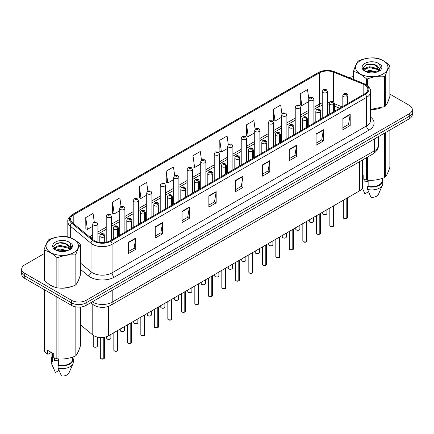 <?xml version="1.0" encoding="UTF-8"?>
<svg xmlns="http://www.w3.org/2000/svg" width="434" height="434" viewBox="0 0 434 434"><rect width="100%" height="100%" fill="white"/><g stroke="black" fill="none" stroke-linecap="round" stroke-linejoin="round"><path stroke-width="0.65" d="M339.643 108.261L334.484 106.173M362.585 159.924L362.585 186.636A10.34 5.967 180 0 1 359.553 190.857L108.56 335.77A10.34 5.967 180 0 1 92.784 334.972L80.382 324.746M48.103 283.592A16.541 9.548 0 0 0 50.561 285.404A16.541 9.548 0 0 0 54.972 287.221A16.541 9.548 0 0 1 50.561 285.404A16.541 9.548 0 0 1 48.103 283.592M364.625 84.831A11.029 6.369 180 0 1 367.858 89.328A11.029 6.369 180 0 1 364.625 93.831L110.117 240.772A11.029 6.369 180 0 1 93.283 239.921L72.57 222.843A11.029 6.369 180 0 1 70.579 219.192A11.029 6.369 180 0 1 73.807 214.689L319.446 72.869A11.029 6.369 180 0 1 333.572 72.158L363.155 84.115A11.029 6.369 180 0 1 364.625 84.831M365.385 84.391A12.098 6.982 0 0 0 363.768 83.61L334.185 71.648A12.098 6.982 0 0 0 318.692 72.435L73.053 214.255A12.098 6.982 0 0 0 71.697 223.195L92.409 240.279A12.098 6.982 0 0 0 110.876 241.212L365.385 94.27A12.098 6.982 0 0 0 365.385 84.391M44.132 253.657L24.727 264.859A10.34 5.967 0 0 0 21.7 269.08L21.7 274.147A10.34 5.967 0 0 0 24.727 278.368L71.518 305.379L71.518 302.845A10.34 5.967 0 0 0 86.138 302.845L409.273 116.29A10.34 5.967 0 0 0 412.3 112.07A10.34 5.967 0 0 1 409.273 116.29L86.138 302.845A10.34 5.967 0 0 1 71.518 302.845L24.727 275.834L71.518 302.845L71.518 300.317A10.34 5.967 0 0 0 86.138 300.317L409.273 113.757A10.34 5.967 0 0 0 412.3 109.536A10.34 5.967 0 0 0 409.273 105.316L389.868 94.113M21.7 271.613A10.34 5.967 0 0 0 24.727 275.834A10.34 5.967 0 0 1 21.7 271.613M128.442 242.264L128.442 253.521L135.755 249.3L135.755 238.044L128.442 242.264M128.442 251.525L134.073 248.275L135.723 238.418A2.756 1.59 -120 0 0 135.755 238.044M134.025 248.302L135.755 249.3M155.247 226.787L155.247 238.044L162.56 233.823L162.56 222.566L155.247 226.787M155.247 236.047L160.878 232.798L162.528 222.94A2.756 1.59 -120 0 0 162.56 222.566M160.83 232.825L162.56 233.823M182.052 211.315L182.052 222.566L189.365 218.345L189.365 207.094L182.052 211.315M182.052 220.57L187.683 217.32L189.338 207.463A2.756 1.59 -120 0 0 189.365 207.094M187.634 217.347L189.365 218.345M208.862 195.837L208.862 207.094L216.17 202.873L216.17 191.616L208.862 195.837M208.862 205.092L214.494 201.843L216.143 191.991A2.756 1.59 -120 0 0 216.17 191.616M214.439 201.875L216.17 202.873M342.893 118.455L342.893 129.712L350.2 125.491L350.2 114.234L342.893 118.455M342.893 127.715L348.524 124.46L350.173 114.609A2.756 1.59 -120 0 0 350.2 114.234M348.469 124.493L350.2 125.491M316.082 133.932L316.082 145.189L323.395 140.963L323.395 129.712L316.082 133.932M316.082 143.187L321.713 139.938L323.368 130.086A2.756 1.59 -120 0 0 323.395 129.712M321.665 139.965L323.395 140.963M289.277 149.41L289.277 160.661L296.59 156.441L296.59 145.184L289.277 149.41M289.277 158.665L294.908 155.415L296.558 145.558A2.756 1.59 -120 0 0 296.59 145.184M294.86 155.443L296.59 156.441M262.472 164.882L262.472 176.139L269.785 171.918L269.785 160.661L262.472 164.882M262.472 174.142L268.103 170.893L269.753 161.036A2.756 1.59 -120 0 0 269.785 160.661M268.055 170.92L269.785 171.918M235.667 180.36L235.667 191.616L242.975 187.396L242.975 176.139L235.667 180.36M235.667 189.62L241.299 186.365L242.948 176.513A2.756 1.59 -120 0 0 242.975 176.139M241.25 186.398L242.975 187.396M370.614 109.498A16.541 9.548 0 0 0 381.171 107.816A16.541 9.548 0 0 1 370.614 109.498M386.759 103.976A16.541 9.548 0 0 0 388.197 100.943A16.541 9.548 0 0 1 386.759 103.976M59.431 288.057A16.541 9.548 0 0 0 71.686 286.494A16.541 9.548 0 0 1 59.431 288.057M77.268 282.659A16.541 9.548 0 0 0 78.711 279.626A16.541 9.548 0 0 1 77.268 282.659M353.618 76.623A10.34 5.967 0 0 0 349.186 77.653M62.946 242.796L62.664 242.959M53.843 248.053L55.302 247.212M21.7 269.08A10.34 5.967 0 0 0 24.727 273.301L71.518 300.317M147.864 190.938L146.67 182.443L139.363 186.663L139.477 197.85M121.059 206.427L119.865 197.92L112.552 202.141L112.672 213.327M94.259 221.931L93.06 213.392L85.748 217.613L85.867 228.805M228.295 144.609L227.09 136.016L219.778 140.236L219.897 151.423M255.116 129.24L253.895 120.538L246.583 124.759L246.702 135.945M281.943 113.93L280.7 105.061L273.387 109.281L273.507 120.468M308.791 98.746L307.505 89.583L300.198 93.804L300.312 104.995M174.669 175.466L173.475 166.965L166.168 171.186L166.282 182.372M201.479 160.021L200.28 151.488L192.973 155.708L193.092 166.9M192.973 155.708L194.622 167.47L200.72 163.949M194.622 167.47L192.973 166.851M219.778 140.236L221.427 151.992L227.72 148.363M221.427 151.992L219.778 151.379M246.583 124.759L248.232 136.52L254.72 132.771M248.232 136.52L246.583 135.902M273.387 109.281L275.042 121.043L281.72 117.185M275.042 121.043L273.387 120.424M300.198 93.804L301.847 105.565L308.726 101.594M301.847 105.565L300.198 104.947M166.168 171.186L167.817 182.947L173.719 179.54M167.817 182.947L166.168 182.329M139.363 186.663L141.012 198.425L146.719 195.126M141.012 198.425L139.363 197.806M112.552 202.141L114.207 213.897L119.719 210.718M114.207 213.897L112.552 213.284M85.748 217.613L87.397 229.374L92.719 226.304M87.397 229.374L85.748 228.761M71.518 305.379A10.34 5.967 0 0 0 86.138 305.379L409.273 118.818A10.34 5.967 0 0 0 412.3 114.598L412.3 109.536M346.782 218.541L343.95 218.508L343.332 217.629A2.067 1.194 0 0 0 343.94 218.476A2.067 1.194 0 0 0 346.799 218.514L346.75 218.541A1.996 1.156 180 0 1 343.988 218.503M346.799 218.427L346.923 198.148M347.309 103.835L347.309 96.57A1.725 1.036 -122.2 0 0 346.034 94.493A0.863 0.499 0 0 0 346.012 93.804A0.863 0.499 0 0 0 344.791 93.804A0.863 0.499 0 0 0 344.791 94.509A0.863 0.499 0 0 0 345.985 94.525L345.057 94.156L345.643 94.015L346.034 94.493M345.985 94.525A1.725 0.949 62.1 0 1 347.146 96.663A2.582 1.492 180 0 1 343.571 96.619A2.582 1.492 180 0 1 342.817 95.561C343.478 93.44 344.829 92.827 346.869 93.717L347.987 95.561A2.582 1.492 180 0 1 347.309 96.57M347.146 103.927L347.146 96.663M346.799 218.514L346.799 198.224M327.393 115.33L327.393 91.471A2.582 1.492 180 0 1 325.798 92.849A2.582 1.492 180 0 1 322.983 92.523A2.582 1.492 180 0 1 322.223 91.471L323.254 89.675A1.725 1.036 57.8 0 1 324.171 89.724A0.863 0.499 0 0 0 324.198 90.413A0.863 0.499 0 0 0 325.419 90.413A0.863 0.499 0 0 0 325.419 89.713A0.863 0.499 0 0 0 324.225 89.697L325.153 90.06L324.567 90.201L324.171 89.724M324.578 90.207L324.578 89.914M324.225 89.697A1.725 0.949 -117.9 0 0 323.422 89.578A1.725 0.949 -117.9 0 0 323.346 89.626M333.285 226.336L330.453 226.298L329.835 225.425A2.067 1.194 0 0 0 330.437 226.271A2.067 1.194 0 0 0 333.296 226.304L333.252 226.331A1.996 1.156 180 0 1 330.486 226.298M333.296 226.222L333.426 205.944M333.806 111.63L333.806 104.366A1.725 1.036 -122.2 0 0 332.536 102.288A0.863 0.499 0 0 0 332.509 101.599A0.863 0.499 0 0 0 331.288 101.599A0.863 0.499 0 0 0 331.288 102.305A0.863 0.499 0 0 0 332.482 102.316L331.554 101.952L332.146 101.811L332.536 102.288M332.482 102.316A1.725 0.949 62.1 0 1 333.648 104.458A2.582 1.492 180 0 1 330.073 104.415A2.582 1.492 180 0 1 329.314 103.357C329.976 101.236 331.326 100.623 333.372 101.513L334.484 103.357A2.582 1.492 180 0 1 333.806 104.366M333.648 111.722L333.648 104.458M333.296 226.304L333.296 206.02M319.782 234.132L316.95 234.094L316.332 233.221A2.067 1.194 0 0 0 316.939 234.062A2.067 1.194 0 0 0 319.798 234.1L319.749 234.127A1.996 1.156 180 0 1 316.988 234.094M319.798 234.013L319.923 213.74M320.303 119.421L320.303 112.162A1.725 1.036 -122.2 0 0 319.033 110.084A0.863 0.499 0 0 0 319.006 109.395A0.863 0.499 0 0 0 317.791 109.395A0.863 0.499 0 0 0 317.791 110.095A0.863 0.499 0 0 0 318.979 110.111L318.057 109.748L318.643 109.607L319.033 110.084M318.979 110.111A1.725 0.949 62.1 0 1 320.146 112.254A2.582 1.492 180 0 1 316.57 112.205A2.582 1.492 180 0 1 315.816 111.153C316.473 109.032 317.829 108.419 319.869 109.308L320.986 111.153A2.582 1.492 180 0 1 320.303 112.162M320.146 119.513L320.146 112.254M319.798 234.1L319.798 213.816M306.279 241.928L303.453 241.89L302.829 241.016A2.067 1.194 0 0 0 303.437 241.857A2.067 1.194 0 0 0 306.296 241.895L306.252 241.922A1.996 1.156 180 0 1 303.485 241.884M306.296 241.809L306.426 221.535M306.805 127.216L306.805 119.958A1.725 1.036 -122.2 0 0 305.536 117.874A0.863 0.499 0 0 0 305.509 117.185A0.863 0.499 0 0 0 304.288 117.185A0.863 0.499 0 0 0 304.288 117.891A0.863 0.499 0 0 0 305.482 117.907L304.554 117.538L305.145 117.397L305.536 117.874M305.482 117.907A1.725 0.949 62.1 0 1 306.643 120.044A2.582 1.492 180 0 1 303.073 120.001A2.582 1.492 180 0 1 302.314 118.949C302.975 116.827 304.326 116.209 306.371 117.104L307.484 118.949A2.582 1.492 180 0 1 306.805 119.958M306.643 127.308L306.643 120.044M306.296 241.895L306.296 221.606M292.782 249.718L289.95 249.686L289.332 248.807A2.067 1.194 0 0 0 289.939 249.653A2.067 1.194 0 0 0 292.798 249.691L292.749 249.718A1.996 1.156 180 0 1 289.988 249.68M292.798 249.604L292.923 229.326M293.303 135.012L293.303 127.748A1.725 1.036 -122.2 0 0 292.033 125.67A0.863 0.499 0 0 0 292.006 124.981A0.863 0.499 0 0 0 290.791 124.981A0.863 0.499 0 0 0 290.791 125.686A0.863 0.499 0 0 0 291.979 125.703L291.057 125.334L291.643 125.193L292.033 125.67M291.979 125.703A1.725 0.949 62.1 0 1 293.145 127.84A2.582 1.492 180 0 1 289.57 127.797A2.582 1.492 180 0 1 288.816 126.739C289.473 124.623 290.829 124.005 292.869 124.9L293.981 126.739A2.582 1.492 180 0 1 293.303 127.748M293.145 135.104L293.145 127.84M292.798 249.691L292.798 229.402M313.89 123.126L313.89 99.261A2.582 1.492 180 0 1 312.296 100.645A2.582 1.492 180 0 1 309.48 100.319A2.582 1.492 180 0 1 308.726 99.261L309.757 97.471A1.725 1.036 57.8 0 1 310.673 97.52A0.863 0.499 0 0 0 310.701 98.209A0.863 0.499 0 0 0 311.916 98.209A0.863 0.499 0 0 0 311.916 97.504A0.863 0.499 0 0 0 310.728 97.493L311.075 97.71M310.728 97.493A1.725 0.949 -117.9 0 0 309.919 97.373A1.725 0.949 -117.9 0 0 309.843 97.422M311.053 97.992L310.673 97.52M311.064 97.997L311.053 97.721M300.393 130.916L300.393 107.057A2.582 1.492 180 0 1 298.798 108.435A2.582 1.492 180 0 1 295.983 108.115A2.582 1.492 180 0 1 295.223 107.057L296.254 105.267A1.725 1.036 57.8 0 1 297.171 105.316A0.863 0.499 0 0 0 297.198 106.004A0.863 0.499 0 0 0 298.418 106.004A0.863 0.499 0 0 0 298.418 105.299A0.863 0.499 0 0 0 297.225 105.283L298.153 105.652L297.567 105.793L297.171 105.316M297.578 105.798L297.578 105.505M297.225 105.283A1.725 0.949 -117.9 0 0 296.422 105.169A1.725 0.949 -117.9 0 0 296.346 105.218M297.567 105.793L297.556 105.516M286.89 138.712L286.89 114.853A2.582 1.492 180 0 1 285.295 116.231A2.582 1.492 180 0 1 282.48 115.905A2.582 1.492 180 0 1 281.72 114.853L282.751 113.057A1.725 1.036 57.8 0 1 283.673 113.111A0.863 0.499 0 0 0 283.7 113.795A0.863 0.499 0 0 0 284.916 113.795A0.863 0.499 0 0 0 284.916 113.095A0.863 0.499 0 0 0 283.727 113.079L284.65 113.448L284.064 113.589L283.673 113.111M284.075 113.594L284.075 113.301M283.727 113.079A1.725 0.949 -117.9 0 0 282.919 112.965A1.725 0.949 -117.9 0 0 282.843 113.014M360.291 60.711A16.199 9.353 -0 0 0 360.291 73.937A16.199 9.353 -0 0 0 383.195 73.937A16.199 9.353 -0 0 0 383.195 60.711A16.199 9.353 -0 0 0 360.291 60.711M370.614 109.417L384.464 106.672A18.608 10.747 -0 0 0 384.904 106.428A18.608 10.747 -0 0 0 385.327 106.173C386.835 104.29 388.349 101.03 389.868 96.391L389.868 66.022A18.608 10.747 -0 0 0 389.553 65.344C385.408 61.59 381.269 59.203 377.146 58.183A18.608 10.747 -0 0 0 375.969 57.999C370.294 57.516 364.647 58.389 359.021 60.619A18.608 10.747 -0 0 0 358.582 60.868A18.608 10.747 -0 0 0 358.159 61.118C356.639 63.033 355.126 66.293 353.618 70.905A18.608 10.747 -0 0 0 353.932 71.583L353.932 79.574M366.339 84.836L366.339 78.744C362.195 74.99 358.061 72.603 353.932 71.583M366.339 78.744A18.608 10.747 -0 0 0 367.517 78.928L367.517 85.688M384.464 106.672L384.464 76.308C378.839 75.814 373.191 76.688 367.517 78.928M384.464 76.308A18.608 10.747 -0 0 0 384.904 76.058A18.608 10.747 -0 0 0 385.327 75.809L385.327 106.173M377.103 71.957L369.703 70.319L365.504 71.561M376.072 72.294L369.703 71.214L366.448 71.968M379.126 70.395L377.314 68.518L369.703 66.749L366.171 67.628L364.131 69.369L363.866 70.313M378.839 70.84L377.314 69.413L369.703 67.639L366.171 68.518L364.028 70.487M378.144 71.61L379.354 69.934L379.62 68.756L373.712 64.351C370.766 63.749 368.146 63.961 365.846 64.975L363.074 68.002L364.934 71.241M379.207 71.143L379.62 69.467M379.598 69.109L377.314 65.838L373.918 64.389M364.934 63.397A9.629 5.561 -0 0 0 364.934 71.257A9.629 5.561 -0 0 0 376.972 71.995L380.726 70.172L381.991 67.324L381.557 65.626L378.405 63.31A9.629 5.561 -0 0 0 364.934 63.397M378.405 63.31C380.406 65.35 380.726 67.558 379.354 69.934M353.618 79.449L353.618 70.905M389.868 66.022C388.359 67.91 386.846 71.171 385.327 75.809M375.367 71.995L369.09 71.458L366.594 71.908M379.951 70.726L379.506 70.373M379.24 70.178L378.795 69.885M375.367 68.42L369.09 67.883L366.594 68.339M364.18 69.283L363.448 69.733M381.513 69.109L380.195 67.373M375.388 64.856L369.09 64.308L365.732 65.029M381.991 67.416L381.557 65.626M380.233 70.536L379.587 69.988M379.392 69.841L377.851 68.919M364.788 68.529L363.28 69.407M381.622 68.897L380.189 66.923M50.805 239.394A16.199 9.353 -0 0 0 50.805 252.621A16.199 9.353 -0 0 0 73.709 252.621A16.199 9.353 -0 0 0 73.709 239.394A16.199 9.353 -0 0 0 50.805 239.394M49.096 239.546A18.608 10.747 -0 0 0 48.673 239.801C47.154 241.711 45.641 244.971 44.132 249.583A18.608 10.747 -0 0 0 44.447 250.266L44.447 280.63C48.575 284.373 52.709 286.76 56.854 287.791A18.608 10.747 -0 0 0 58.031 287.975C63.657 288.469 69.304 287.596 74.979 285.355A18.608 10.747 -0 0 0 75.418 285.111A18.608 10.747 -0 0 0 75.842 284.856C77.35 282.968 78.863 279.708 80.382 275.069L80.382 244.705A18.608 10.747 -0 0 0 80.068 244.027C75.917 240.268 71.784 237.881 67.661 236.861A18.608 10.747 -0 0 0 66.483 236.682C60.809 236.194 55.161 237.067 49.536 239.302A18.608 10.747 -0 0 0 49.096 239.546M56.854 287.791L56.854 257.427C52.709 253.668 48.575 251.281 44.447 250.266M56.854 257.427A18.608 10.747 -0 0 0 58.031 257.606L58.031 287.975M74.979 285.355L74.979 254.986C69.353 254.492 63.706 255.366 58.031 257.606M74.979 254.986A18.608 10.747 -0 0 0 75.418 254.742A18.608 10.747 -0 0 0 75.842 254.487L75.842 284.856M44.132 249.583L44.132 279.952A18.608 10.747 -0 0 0 44.447 280.63M67.617 250.64L60.218 249.002L56.019 250.244M66.586 250.971L60.218 249.897L56.962 250.651M69.641 249.073L67.829 247.201L60.218 245.427L56.686 246.306L54.646 248.047L54.38 248.997M69.353 249.517L67.829 248.096L60.218 246.322L56.686 247.201L54.543 249.17M68.659 250.293L69.869 248.617L70.134 247.434L64.227 243.035C61.281 242.432 58.655 242.639 56.36 243.658L53.588 246.68L55.449 249.919A9.629 5.561 -0 0 0 67.487 250.673L71.241 248.856L72.505 246.007L72.071 244.309L68.914 241.993A9.629 5.561 -0 0 0 55.449 242.074A9.629 5.561 -0 0 0 55.449 249.935M69.717 249.827L70.134 248.145M70.113 247.787L67.829 244.521L64.433 243.073M68.914 241.993C70.921 244.033 71.241 246.235 69.869 248.611M80.382 244.705C78.874 246.588 77.36 249.854 75.842 254.487M65.876 250.673L59.604 250.136L57.109 250.592M70.46 249.409L70.02 249.051M69.755 248.861L69.31 248.568M65.876 247.103L59.604 246.566L57.109 247.017M54.695 247.96L53.957 248.416M72.028 247.792L70.704 246.051M65.903 243.534L59.604 242.991L56.246 243.707M72.505 246.094L72.071 244.309M70.747 249.219L70.102 248.666M69.907 248.519L68.366 247.597M72.136 247.575L70.704 245.606M364.5 179.47A7.79 4.497 0 0 0 364.11 180.235M364.11 179.329L364.11 182.02L368.146 181.358M362.585 174.772L363.182 175.119L363.182 178.976L366.339 180.023A18.608 10.747 0 0 0 367.517 180.202C373.142 180.696 378.79 179.822 384.464 177.582A18.608 10.747 0 0 0 385.327 177.083C386.835 175.2 388.349 171.94 389.868 167.302L389.868 130.021M368.146 180.246L368.146 186.322A10.34 5.967 0 0 0 382.083 180.728L382.083 178.434M368.146 186.322L367.609 186.631A11.029 6.369 0 0 0 382.772 180.728A11.029 6.369 0 0 0 382.083 178.51M367.609 186.631L367.609 189.446A11.029 6.369 0 0 0 382.441 185.085A11.029 6.369 0 0 0 382.772 183.539L382.772 180.728M367.609 189.446L370.983 197.345A6.895 3.982 0 0 0 378.432 194.356L382.441 185.085M384.464 177.582L384.464 133.14M385.327 132.647L385.327 177.083M367.517 157.075L367.517 180.202M366.339 180.023L366.339 157.759M368.531 191.73L364.891 193.83L362.33 187.949M55.015 358.148A7.79 4.497 0 0 0 54.619 358.913M54.619 358.012L54.619 360.697L58.655 360.041M51.261 352.392L48.169 354.177L47.604 354.139L47.604 350.281L53.697 353.797L53.697 357.654L56.854 358.701A18.608 10.747 0 0 0 58.031 358.885C63.657 359.379 69.304 358.506 74.979 356.265A18.608 10.747 0 0 0 75.842 355.766C77.35 353.878 78.863 350.618 80.382 345.985L80.382 307.06M58.655 358.929L58.655 365.005A10.34 5.967 0 0 0 72.597 359.406L72.597 357.117M58.655 365.005L58.123 365.309A11.029 6.369 0 0 0 73.286 359.406A11.029 6.369 0 0 0 72.597 357.193M58.123 365.309L58.123 368.124A11.029 6.369 0 0 0 72.955 363.763A11.029 6.369 0 0 0 73.286 362.222L73.286 359.406M58.123 368.124L61.498 376.023A6.895 3.982 0 0 0 68.941 373.034L72.955 363.763M74.979 356.265L74.979 306.697M75.842 306.876L75.842 355.766M58.031 297.594L58.031 358.885M56.854 358.701L56.854 296.916M44.447 289.755L44.447 351.54L47.604 354.139M44.447 351.54A18.608 10.747 0 0 1 44.132 350.862L44.132 289.57M51.917 352.771L51.917 359.406A10.34 5.967 0 0 0 52.563 361.484L52.563 353.146M51.917 357.193A11.029 6.369 0 0 0 51.228 359.406A11.029 6.369 0 0 0 52.031 361.793L52.563 361.484M51.228 359.406L51.228 362.222A11.029 6.369 0 0 0 51.559 363.763A11.029 6.369 0 0 0 52.031 364.609L52.031 361.793M59.04 370.408L55.406 372.508L52.031 364.609M279.279 257.514L276.453 257.481L275.829 256.602A2.067 1.194 0 0 0 276.436 257.449A2.067 1.194 0 0 0 279.295 257.481L279.246 257.508A1.996 1.156 180 0 1 276.485 257.476M279.295 257.4L279.425 237.121M279.805 142.808L279.805 135.544A1.725 1.036 -122.2 0 0 278.536 133.466A0.863 0.499 0 0 0 278.509 132.777A0.863 0.499 0 0 0 277.288 132.777A0.863 0.499 0 0 0 277.288 133.482A0.863 0.499 0 0 0 278.482 133.493L277.554 133.13L278.14 132.988L278.536 133.466M278.482 133.493A1.725 0.949 62.1 0 1 279.642 135.636A2.582 1.492 180 0 1 276.073 135.592A2.582 1.492 180 0 1 275.313 134.535C275.975 132.413 277.326 131.8 279.371 132.69L280.483 134.535A2.582 1.492 180 0 1 279.805 135.544M279.642 142.9L279.642 135.636M279.295 257.481L279.295 237.197M265.782 265.31L262.95 265.272L262.331 264.398A2.067 1.194 0 0 0 262.933 265.239A2.067 1.194 0 0 0 265.792 265.277L265.749 265.304A1.996 1.156 180 0 1 262.982 265.272M265.792 265.19L265.923 244.917M266.302 150.598L266.302 143.339A1.725 1.036 -122.2 0 0 265.033 141.262A0.863 0.499 0 0 0 265.006 140.573A0.863 0.499 0 0 0 263.791 140.573A0.863 0.499 0 0 0 263.791 141.272A0.863 0.499 0 0 0 264.979 141.289L264.051 140.925L264.642 140.784L265.033 141.262M264.979 141.289A1.725 0.949 62.1 0 1 266.145 143.432A2.582 1.492 180 0 1 262.57 143.383A2.582 1.492 180 0 1 261.81 142.33C262.472 140.209 263.823 139.596 265.868 140.486L266.981 142.33A2.582 1.492 180 0 1 266.302 143.339M266.145 150.69L266.145 143.432M265.792 265.277L265.792 244.993M252.279 273.105L249.447 273.067L248.828 272.194A2.067 1.194 0 0 0 249.436 273.035A2.067 1.194 0 0 0 252.295 273.073L252.246 273.1A1.996 1.156 180 0 1 249.485 273.062M252.295 272.986L252.42 252.713M252.805 158.394L252.805 151.135A1.725 1.036 -122.2 0 0 251.53 149.052A0.863 0.499 0 0 0 251.508 148.368A0.863 0.499 0 0 0 250.288 148.368A0.863 0.499 0 0 0 250.288 149.068A0.863 0.499 0 0 0 251.481 149.084L250.554 148.716L251.14 148.574L251.53 149.052M251.481 149.084A1.725 0.949 62.1 0 1 252.642 151.227A2.582 1.492 180 0 1 249.067 151.178A2.582 1.492 180 0 1 248.313 150.126C248.975 148.005 250.326 147.392 252.366 148.282L253.483 150.126A2.582 1.492 180 0 1 252.805 151.135M252.642 158.486L252.642 151.227M252.295 273.073L252.295 252.783M273.393 146.508L273.393 122.648A2.582 1.492 180 0 1 271.798 124.026A2.582 1.492 180 0 1 268.977 123.701A2.582 1.492 180 0 1 268.223 122.648L269.254 120.853A1.725 1.036 57.8 0 1 270.17 120.902A0.863 0.499 0 0 0 270.198 121.591A0.863 0.499 0 0 0 271.418 121.591A0.863 0.499 0 0 0 271.418 120.891A0.863 0.499 0 0 0 270.225 120.874L270.572 121.091M270.225 120.874A1.725 0.949 -117.9 0 0 269.416 120.755A1.725 0.949 -117.9 0 0 269.34 120.804M270.55 121.374L270.17 120.902M270.561 121.379L270.55 121.108M259.89 154.303L259.89 130.444A2.582 1.492 180 0 1 258.295 131.822A2.582 1.492 180 0 1 255.48 131.497A2.582 1.492 180 0 1 254.72 130.444L255.751 128.648A1.725 1.036 57.8 0 1 256.673 128.697A0.863 0.499 0 0 0 256.695 129.386A0.863 0.499 0 0 0 257.915 129.386A0.863 0.499 0 0 0 257.915 128.681A0.863 0.499 0 0 0 256.722 128.67L257.65 129.034L257.064 129.175L256.673 128.697M256.722 128.67A1.725 0.949 -117.9 0 0 255.919 128.551A1.725 0.949 -117.9 0 0 255.843 128.6M246.393 162.099L246.393 138.234A2.582 1.492 180 0 1 244.798 139.612A2.582 1.492 180 0 1 241.977 139.292A2.582 1.492 180 0 1 241.223 138.234L242.253 136.444A1.725 1.036 57.8 0 1 243.17 136.493A0.863 0.499 0 0 0 243.197 137.182A0.863 0.499 0 0 0 244.413 137.182A0.863 0.499 0 0 0 244.413 136.477A0.863 0.499 0 0 0 243.224 136.46L244.152 136.829L243.561 136.97L243.17 136.493M243.572 136.976L243.572 136.683M243.224 136.46A1.725 0.949 -117.9 0 0 242.416 136.347A1.725 0.949 -117.9 0 0 242.34 136.395M243.55 136.965L243.55 136.694M238.781 280.896L235.95 280.863L235.331 279.984A2.067 1.194 0 0 0 235.933 280.831A2.067 1.194 0 0 0 238.792 280.869L238.749 280.896A1.996 1.156 180 0 1 235.982 280.858M238.792 280.782L238.922 260.508M239.302 166.189L239.302 158.925A1.725 1.036 -122.2 0 0 238.033 156.848A0.863 0.499 0 0 0 238.006 156.159A0.863 0.499 0 0 0 236.785 156.159A0.863 0.499 0 0 0 236.785 156.864A0.863 0.499 0 0 0 237.978 156.88L237.051 156.511L237.642 156.37L238.033 156.848M237.978 156.88A1.725 0.949 62.1 0 1 239.145 159.018A2.582 1.492 180 0 1 235.57 158.974A2.582 1.492 180 0 1 234.81 157.916C235.472 155.801 236.823 155.182 238.868 156.077L239.98 157.916A2.582 1.492 180 0 1 239.302 158.925M239.145 166.282L239.145 159.018M238.792 280.869L238.792 260.579M225.279 288.691L222.447 288.659L221.828 287.78A2.067 1.194 0 0 0 222.436 288.626A2.067 1.194 0 0 0 225.295 288.659L225.246 288.686A1.996 1.156 180 0 1 222.485 288.653M225.295 288.577L225.42 268.299M225.805 173.985L225.805 166.721A1.725 1.036 -122.2 0 0 224.53 164.643A0.863 0.499 0 0 0 224.508 163.954A0.863 0.499 0 0 0 223.288 163.954A0.863 0.499 0 0 0 223.288 164.66A0.863 0.499 0 0 0 224.481 164.67L223.553 164.307L224.139 164.166L224.53 164.643M224.481 164.67A1.725 0.949 62.1 0 1 225.642 166.813A2.582 1.492 180 0 1 222.067 166.77A2.582 1.492 180 0 1 221.313 165.712C221.975 163.591 223.326 162.978 225.365 163.868L226.483 165.712A2.582 1.492 180 0 1 225.805 166.721M225.642 174.077L225.642 166.813M225.295 288.659L225.295 268.375M211.781 296.487L208.949 296.449L208.331 295.576A2.067 1.194 0 0 0 208.933 296.417A2.067 1.194 0 0 0 211.792 296.455L211.749 296.482A1.996 1.156 180 0 1 208.982 296.449M211.792 296.368L211.922 276.095M212.302 181.775L212.302 174.517A1.725 1.036 -122.2 0 0 211.032 172.439A0.863 0.499 0 0 0 211.005 171.75A0.863 0.499 0 0 0 209.785 171.75A0.863 0.499 0 0 0 209.785 172.45A0.863 0.499 0 0 0 210.978 172.466L210.051 172.103L210.642 171.962L211.032 172.439M210.978 172.466A1.725 0.949 62.1 0 1 212.145 174.609A2.582 1.492 180 0 1 208.57 174.56A2.582 1.492 180 0 1 207.81 173.508C208.472 171.387 209.823 170.774 211.868 171.663L212.98 173.508A2.582 1.492 180 0 1 212.302 174.517M212.145 181.868L212.145 174.609M211.792 296.455L211.792 276.17M198.278 304.283L195.446 304.245L194.828 303.371A2.067 1.194 0 0 0 195.436 304.212A2.067 1.194 0 0 0 198.295 304.25L198.246 304.277A1.996 1.156 180 0 1 195.484 304.239M198.295 304.163L198.419 283.89M198.799 189.571L198.799 182.313A1.725 1.036 -122.2 0 0 197.53 180.229A0.863 0.499 0 0 0 197.503 179.546A0.863 0.499 0 0 0 196.287 179.546A0.863 0.499 0 0 0 196.287 180.246A0.863 0.499 0 0 0 197.475 180.262L196.553 179.893L197.139 179.752L197.53 180.229M197.475 180.262A1.725 0.949 62.1 0 1 198.642 182.405A2.582 1.492 180 0 1 195.067 182.356A2.582 1.492 180 0 1 194.313 181.303C194.969 179.182 196.325 178.569 198.365 179.459L199.483 181.303A2.582 1.492 180 0 1 198.799 182.313M198.642 189.663L198.642 182.405M198.295 304.25L198.295 283.961M184.775 312.073L181.949 312.041L181.325 311.162A2.067 1.194 0 0 0 181.933 312.008A2.067 1.194 0 0 0 184.792 312.046L184.743 312.073A1.996 1.156 180 0 1 181.982 312.035M184.792 311.959L184.922 291.686M185.302 197.367L185.302 190.103A1.725 1.036 -122.2 0 0 184.032 188.025A0.863 0.499 0 0 0 184.005 187.336A0.863 0.499 0 0 0 182.785 187.336A0.863 0.499 0 0 0 182.785 188.041A0.863 0.499 0 0 0 183.978 188.058L183.05 187.689L183.636 187.548L184.032 188.025M183.978 188.058A1.725 0.949 62.1 0 1 185.139 190.195A2.582 1.492 180 0 1 181.569 190.152A2.582 1.492 180 0 1 180.81 189.099C181.472 186.978 182.822 186.36 184.868 187.255L185.98 189.099A2.582 1.492 180 0 1 185.302 190.103M185.139 197.459L185.139 190.195M184.792 312.046L184.792 291.756M232.89 169.889L232.89 146.03A2.582 1.492 180 0 1 231.295 147.408A2.582 1.492 180 0 1 228.479 147.088A2.582 1.492 180 0 1 227.72 146.03L228.751 144.234A1.725 1.036 57.8 0 1 229.673 144.289A0.863 0.499 0 0 0 229.694 144.978A0.863 0.499 0 0 0 230.915 144.978A0.863 0.499 0 0 0 230.915 144.272A0.863 0.499 0 0 0 229.722 144.256L230.074 144.479M229.722 144.256A1.725 0.949 -117.9 0 0 228.919 144.142A1.725 0.949 -117.9 0 0 228.843 144.191M230.053 144.755L229.673 144.289M230.063 144.766L230.053 144.489M219.392 177.685L219.392 153.826A2.582 1.492 180 0 1 217.792 155.204A2.582 1.492 180 0 1 214.976 154.878A2.582 1.492 180 0 1 214.222 153.826L215.253 152.03A1.725 1.036 57.8 0 1 216.17 152.079A0.863 0.499 0 0 0 216.197 152.768A0.863 0.499 0 0 0 217.412 152.768A0.863 0.499 0 0 0 217.412 152.068A0.863 0.499 0 0 0 216.224 152.052L216.571 152.269M216.224 152.052A1.725 0.949 -117.9 0 0 215.416 151.933A1.725 0.949 -117.9 0 0 215.34 151.981M216.55 152.551L216.17 152.079M216.561 152.556L216.55 152.285M205.89 185.481L205.89 161.622A2.582 1.492 180 0 1 204.295 163A2.582 1.492 180 0 1 201.479 162.674A2.582 1.492 180 0 1 200.72 161.622L201.75 159.826A1.725 1.036 57.8 0 1 202.667 159.875A0.863 0.499 0 0 0 202.694 160.564A0.863 0.499 0 0 0 203.915 160.564A0.863 0.499 0 0 0 203.915 159.858A0.863 0.499 0 0 0 202.721 159.848L203.649 160.211L203.063 160.352L202.667 159.875M203.074 160.358L203.074 160.065M202.721 159.848A1.725 0.949 -117.9 0 0 201.918 159.728A1.725 0.949 -117.9 0 0 201.843 159.777M203.052 160.347L203.052 160.075M192.387 193.276L192.387 169.412A2.582 1.492 180 0 1 190.792 170.79A2.582 1.492 180 0 1 187.976 170.47A2.582 1.492 180 0 1 187.217 169.412L188.253 167.622A1.725 1.036 57.8 0 1 189.17 167.67A0.863 0.499 0 0 0 189.197 168.359A0.863 0.499 0 0 0 190.412 168.359A0.863 0.499 0 0 0 190.412 167.654A0.863 0.499 0 0 0 189.224 167.638L190.146 168.007L189.56 168.148L189.17 167.67M189.571 168.153L189.571 167.86M189.224 167.638A1.725 0.949 -117.9 0 0 188.416 167.524A1.725 0.949 -117.9 0 0 188.34 167.573M189.56 168.148L189.549 167.871M178.889 201.067L178.889 177.208A2.582 1.492 180 0 1 177.294 178.586A2.582 1.492 180 0 1 174.473 178.266A2.582 1.492 180 0 1 173.719 177.208L174.75 175.412A1.725 1.036 57.8 0 1 175.667 175.466A0.863 0.499 0 0 0 175.694 176.155A0.863 0.499 0 0 0 176.915 176.155A0.863 0.499 0 0 0 176.915 175.45A0.863 0.499 0 0 0 175.721 175.434L176.649 175.803L176.058 175.944L175.667 175.466M176.068 175.949L176.068 175.656M175.721 175.434A1.725 0.949 -117.9 0 0 174.918 175.32A1.725 0.949 -117.9 0 0 174.842 175.369M171.278 319.869L168.446 319.836L167.828 318.957A2.067 1.194 0 0 0 168.43 319.804A2.067 1.194 0 0 0 171.289 319.836L171.246 319.863A1.996 1.156 180 0 1 168.479 319.831M171.289 319.755L171.419 299.476M171.799 205.163L171.799 197.899A1.725 1.036 -122.2 0 0 170.529 195.821A0.863 0.499 0 0 0 170.502 195.132A0.863 0.499 0 0 0 169.287 195.132A0.863 0.499 0 0 0 169.287 195.837A0.863 0.499 0 0 0 170.475 195.853L169.548 195.484L170.139 195.343L170.529 195.821M170.475 195.853A1.725 0.949 62.1 0 1 171.642 197.991A2.582 1.492 180 0 1 168.066 197.947A2.582 1.492 180 0 1 167.312 196.89C167.969 194.768 169.32 194.155 171.365 195.045L172.477 196.89A2.582 1.492 180 0 1 171.799 197.899M171.642 205.255L171.642 197.991M171.289 319.836L171.289 299.552M157.775 327.665L154.949 327.627L154.325 326.753A2.067 1.194 0 0 0 154.933 327.599A2.067 1.194 0 0 0 157.792 327.632L157.743 327.659A1.996 1.156 180 0 1 154.981 327.627M157.792 327.551L157.916 307.272M158.302 212.953L158.302 205.694A1.725 1.036 -122.2 0 0 157.032 203.617A0.863 0.499 0 0 0 157.005 202.928A0.863 0.499 0 0 0 155.784 202.928A0.863 0.499 0 0 0 155.784 203.633A0.863 0.499 0 0 0 156.978 203.644L156.05 203.28L156.636 203.139L157.032 203.617M156.978 203.644A1.725 0.949 62.1 0 1 158.139 205.787A2.582 1.492 180 0 1 154.569 205.743A2.582 1.492 180 0 1 153.81 204.685C154.471 202.564 155.822 201.951 157.868 202.841L158.98 204.685A2.582 1.492 180 0 1 158.302 205.694M158.139 213.045L158.139 205.787M157.792 327.632L157.792 307.348M144.278 335.46L141.446 335.422L140.828 334.549A2.067 1.194 0 0 0 141.43 335.39A2.067 1.194 0 0 0 144.289 335.428L144.245 335.455A1.996 1.156 180 0 1 141.479 335.417M144.289 335.341L144.419 315.068M144.799 220.749L144.799 213.49A1.725 1.036 -122.2 0 0 143.529 211.407A0.863 0.499 0 0 0 143.502 210.723A0.863 0.499 0 0 0 142.287 210.723A0.863 0.499 0 0 0 142.287 211.423A0.863 0.499 0 0 0 143.475 211.439L142.547 211.07L143.139 210.929L143.529 211.407M143.475 211.439A1.725 0.949 62.1 0 1 144.641 213.582A2.582 1.492 180 0 1 141.066 213.533A2.582 1.492 180 0 1 140.307 212.481C140.969 210.36 142.319 209.747 144.365 210.636L145.477 212.481A2.582 1.492 180 0 1 144.799 213.49M144.641 220.841L144.641 213.582M144.289 335.428L144.289 315.138M130.775 343.256L127.943 343.218L127.325 342.339A2.067 1.194 0 0 0 127.932 343.185A2.067 1.194 0 0 0 130.791 343.223L130.743 343.251A1.996 1.156 180 0 1 127.981 343.213M130.791 343.137L130.916 322.863M131.301 228.544L131.301 221.28A1.725 1.036 -122.2 0 0 130.026 219.203A0.863 0.499 0 0 0 130.005 218.514A0.863 0.499 0 0 0 128.784 218.514A0.863 0.499 0 0 0 128.784 219.219A0.863 0.499 0 0 0 129.978 219.235L129.05 218.866L129.636 218.725L130.026 219.203M129.978 219.235A1.725 0.949 62.1 0 1 131.139 221.373A2.582 1.492 180 0 1 127.563 221.329A2.582 1.492 180 0 1 126.809 220.277C127.471 218.156 128.822 217.537 130.862 218.432L131.979 220.277A2.582 1.492 180 0 1 131.301 221.28M131.139 228.637L131.139 221.373M130.791 343.223L130.791 322.934M117.278 351.046L114.446 351.014L113.827 350.135A2.067 1.194 0 0 0 114.43 350.981A2.067 1.194 0 0 0 117.288 351.014L117.245 351.041A1.996 1.156 180 0 1 114.478 351.008M117.288 350.932L117.419 330.654M117.798 236.34L117.798 229.076A1.725 1.036 -122.2 0 0 116.529 226.998A0.863 0.499 0 0 0 116.502 226.309A0.863 0.499 0 0 0 115.281 226.309A0.863 0.499 0 0 0 115.281 227.015A0.863 0.499 0 0 0 116.475 227.031L115.547 226.662L116.138 226.521L116.529 226.998M116.475 227.031A1.725 0.949 62.1 0 1 117.641 229.168A2.582 1.492 180 0 1 114.066 229.125A2.582 1.492 180 0 1 113.307 228.067C113.968 225.946 115.319 225.333 117.364 226.222L118.477 228.067A2.582 1.492 180 0 1 117.798 229.076M117.641 236.432L117.641 229.168M117.288 351.014L117.288 330.73M103.775 358.842L100.943 358.804L100.325 357.931A2.067 1.194 0 0 0 100.932 358.777A2.067 1.194 0 0 0 103.791 358.809L103.742 358.837A1.996 1.156 180 0 1 100.981 358.804M103.791 358.728L103.916 337.316M104.296 242.535L104.296 236.872A1.725 1.036 -122.2 0 0 103.026 234.794A0.863 0.499 0 0 0 102.999 234.105A0.863 0.499 0 0 0 101.784 234.105A0.863 0.499 0 0 0 101.784 234.81A0.863 0.499 0 0 0 102.972 234.821L102.05 234.458L102.636 234.317L103.026 234.794M102.972 234.821A1.725 0.949 62.1 0 1 104.138 236.964A2.582 1.492 180 0 1 100.563 236.921A2.582 1.492 180 0 1 99.809 235.863C100.466 233.742 101.822 233.129 103.862 234.018L104.979 235.863A2.582 1.492 180 0 1 104.296 236.872M104.138 242.552L104.138 236.964M103.791 358.809L103.791 337.332M165.387 208.862L165.387 185.003A2.582 1.492 180 0 1 163.792 186.381A2.582 1.492 180 0 1 160.976 186.056A2.582 1.492 180 0 1 160.217 185.003L161.247 183.208A1.725 1.036 57.8 0 1 162.17 183.262A0.863 0.499 0 0 0 162.197 183.945A0.863 0.499 0 0 0 163.412 183.945A0.863 0.499 0 0 0 163.412 183.246A0.863 0.499 0 0 0 162.224 183.229L162.571 183.446M162.224 183.229A1.725 0.949 -117.9 0 0 161.415 183.11A1.725 0.949 -117.9 0 0 161.339 183.159M162.549 183.728L162.17 183.262M162.56 183.734L162.549 183.463M151.889 216.658L151.889 192.799A2.582 1.492 180 0 1 150.294 194.177A2.582 1.492 180 0 1 147.473 193.852A2.582 1.492 180 0 1 146.719 192.799L147.75 191.003A1.725 1.036 57.8 0 1 148.667 191.052A0.863 0.499 0 0 0 148.694 191.741A0.863 0.499 0 0 0 149.914 191.741A0.863 0.499 0 0 0 149.914 191.036A0.863 0.499 0 0 0 148.721 191.025L149.649 191.389L149.057 191.53L148.667 191.052M149.068 191.535L149.068 191.242M148.721 191.025A1.725 0.949 -117.9 0 0 147.913 190.906A1.725 0.949 -117.9 0 0 147.837 190.955M149.057 191.53L149.046 191.253M138.386 224.454L138.386 200.589A2.582 1.492 180 0 1 136.791 201.967A2.582 1.492 180 0 1 133.976 201.647A2.582 1.492 180 0 1 133.216 200.589L134.247 198.799A1.725 1.036 57.8 0 1 135.169 198.848A0.863 0.499 0 0 0 135.191 199.537A0.863 0.499 0 0 0 136.412 199.537A0.863 0.499 0 0 0 136.412 198.832A0.863 0.499 0 0 0 135.218 198.815L136.146 199.184L135.56 199.325L135.169 198.848M135.571 199.331L135.571 199.038M135.218 198.815A1.725 0.949 -117.9 0 0 134.415 198.701A1.725 0.949 -117.9 0 0 134.339 198.75M135.549 199.32L135.549 199.049M124.889 232.244L124.889 208.385A2.582 1.492 180 0 1 123.289 209.763A2.582 1.492 180 0 1 120.473 209.443A2.582 1.492 180 0 1 119.719 208.385L120.75 206.589A1.725 1.036 57.8 0 1 121.666 206.644A0.863 0.499 0 0 0 121.694 207.333A0.863 0.499 0 0 0 122.909 207.333A0.863 0.499 0 0 0 122.909 206.627A0.863 0.499 0 0 0 121.721 206.611L122.068 206.834M121.721 206.611A1.725 0.949 -117.9 0 0 120.912 206.497A1.725 0.949 -117.9 0 0 120.836 206.546M122.046 207.116L121.666 206.644M122.057 207.121L122.046 206.844M111.386 240.04L111.386 216.181A2.582 1.492 180 0 1 109.791 217.559A2.582 1.492 180 0 1 106.976 217.233A2.582 1.492 180 0 1 106.216 216.181L107.247 214.385A1.725 1.036 57.8 0 1 108.164 214.439A0.863 0.499 0 0 0 108.191 215.123A0.863 0.499 0 0 0 109.411 215.123A0.863 0.499 0 0 0 109.411 214.423A0.863 0.499 0 0 0 108.218 214.407L109.146 214.776L108.56 214.911L108.164 214.439M108.571 214.922L108.571 214.624M108.218 214.407A1.725 0.949 -117.9 0 0 107.415 214.287A1.725 0.949 -117.9 0 0 107.339 214.342M108.56 214.911L108.549 214.64M97.883 242.101L97.883 223.977A2.582 1.492 180 0 1 96.288 225.354A2.582 1.492 180 0 1 93.473 225.029A2.582 1.492 180 0 1 92.719 223.977L93.749 222.181A1.725 1.036 57.8 0 1 94.666 222.23A0.863 0.499 0 0 0 94.693 222.919A0.863 0.499 0 0 0 95.909 222.919A0.863 0.499 0 0 0 95.909 222.213A0.863 0.499 0 0 0 94.72 222.203L95.648 222.566L95.057 222.707L94.666 222.23M95.068 222.713L95.068 222.42M94.72 222.203A1.725 0.949 -117.9 0 0 93.912 222.083A1.725 0.949 -117.9 0 0 93.836 222.132M95.057 222.707L95.046 222.43M359.553 161.676L359.553 190.857M92.784 304.391L92.784 334.972M108.56 306.339L108.56 335.77M370.614 117.131A17.23 9.949 180 0 1 369.014 130.135L114.505 277.071A3.445 1.991 60 0 1 112.064 272.85L366.578 125.909A13.785 7.958 0 0 0 370.614 120.283L370.614 91.753A13.785 7.958 180 0 1 366.578 97.379A3.445 1.991 -120 0 0 365.385 94.27M114.505 277.071A17.23 9.949 180 0 1 90.136 277.071A17.23 9.949 180 0 1 88.205 275.742L80.382 269.292M92.409 240.279A3.445 2.306 129.5 0 0 91.026 243.257L91.026 271.787A13.785 7.958 0 0 0 92.572 272.85A13.785 7.958 0 0 0 112.064 272.85L112.064 244.32A13.785 7.958 180 0 1 91.026 243.257L70.313 226.174A13.785 7.958 180 0 1 67.818 221.611L67.818 236.904M370.614 91.753C371.065 89.583 369.48 87.18 365.862 84.543L364.05 83.664A3.445 1.617 112 0 0 363.768 83.61M364.05 83.664L334.468 71.708C328.76 69.684 323.341 69.977 318.214 72.587A3.445 1.991 60 0 1 318.692 72.435M73.053 214.255A3.445 1.991 -120 0 0 72.57 214.407C68.952 217.043 67.368 219.447 67.818 221.611M71.697 223.195A3.445 2.306 129.5 0 0 70.313 226.174L70.313 237.713M334.468 71.708A3.445 1.617 112 0 0 334.185 71.648M110.876 241.212A3.445 1.991 60 0 1 112.064 244.32L366.578 97.379L366.578 125.909A3.445 1.991 60 0 0 369.014 130.135M64.585 251.4A17.23 9.949 180 0 1 64.97 250.369M86.138 300.317L86.138 305.379M409.273 113.757L409.273 118.818M24.727 273.301L24.727 278.368M70.313 247.765L70.313 249.496M67.818 250.147A13.785 7.958 0 0 0 67.84 250.57M80.382 263.009L91.026 271.787A3.445 2.306 -50.5 0 1 88.205 275.742M73.807 214.689L73.807 223.863M363.155 84.115L363.155 94.683M333.572 72.158L333.572 101.643M342.101 106.84L334.484 103.759M329.569 102.381A11.029 6.369 0 0 0 327.393 102.24M322.223 102.939A11.029 6.369 0 0 0 319.446 104.106L313.89 107.312M319.446 72.869L319.446 104.106A6.201 3.58 60 0 1 318.165 106.943L313.89 109.411M308.726 110.296L300.393 115.108M295.223 118.091L286.89 122.898M281.72 125.882L273.393 130.694M268.223 133.677L259.89 138.489M254.72 141.473L246.393 146.285M241.223 149.269L232.89 154.075M227.72 157.065L219.392 161.871M214.222 164.855L205.89 169.667M200.72 172.651L192.387 177.463M187.217 180.446L178.889 185.253M173.719 188.242L165.387 193.049M160.217 196.032L151.889 200.844M146.719 203.828L138.386 208.64M133.216 211.624L124.889 216.43M119.719 219.42L111.386 224.226M106.216 227.21L97.883 232.022M92.719 235.006L89.545 236.839M339.741 108.202L334.804 106.205A6.201 2.908 -68 0 1 334.484 106.026M235.667 180.718L242.948 176.513M262.472 165.24L269.753 161.036M289.277 149.763L296.558 145.558M316.082 134.285L323.368 130.086M342.893 118.813L350.173 114.609M208.862 196.195L216.143 191.991M182.052 211.667L189.338 207.463M155.247 227.145L162.528 222.94M128.442 242.622L135.723 238.418M92.241 301.858A13.785 7.958 0 0 0 92.719 302.145A13.785 7.958 0 0 0 112.211 302.145L374.423 150.761A13.785 7.958 0 0 0 378.464 145.13C378.562 148.553 376.739 151.477 372.996 153.913L110.784 305.297A6.895 3.982 60 0 0 112.211 302.145L112.211 290.324M374.423 138.94L374.423 150.761A6.895 3.982 60 0 1 372.996 153.913M91.341 302.379A6.895 4.611 129.5 0 0 92.437 304.115L90.744 302.72M346.923 218.438A2.067 1.194 0 0 0 347.466 217.629L347.466 197.839M323.346 214.38A2.067 1.194 0 0 0 325.598 214.64A2.067 1.194 0 0 0 326.878 213.539C326.721 214.548 325.549 214.841 323.363 214.412L322.739 213.539A2.067 1.194 0 0 0 323.346 214.38M326.249 214.396A1.996 1.156 180 0 1 323.395 214.407M333.426 226.233A2.067 1.194 0 0 0 333.968 225.425L333.968 205.629M319.923 234.024A2.067 1.194 0 0 0 320.466 233.221L320.466 213.425M306.426 241.819A2.067 1.194 0 0 0 306.968 241.016L306.968 221.221M292.923 249.615A2.067 1.194 0 0 0 293.465 248.807L293.465 229.016M309.843 222.175A2.067 1.194 0 0 0 312.1 222.436A2.067 1.194 0 0 0 313.375 221.329C313.218 222.344 312.046 222.637 309.86 222.208L309.241 221.329A2.067 1.194 0 0 0 309.843 222.175M312.746 222.192A1.996 1.156 180 0 1 309.892 222.203M296.346 229.971A2.067 1.194 0 0 0 298.597 230.226A2.067 1.194 0 0 0 299.878 229.125C299.72 230.139 298.549 230.432 296.362 230.004L295.738 229.125A2.067 1.194 0 0 0 296.346 229.971M299.243 229.982A1.996 1.156 180 0 1 296.395 229.998M282.843 237.761A2.067 1.194 0 0 0 285.1 238.022A2.067 1.194 0 0 0 286.375 236.921C286.218 237.935 285.046 238.223 282.859 237.794L282.241 236.921A2.067 1.194 0 0 0 282.843 237.761M285.746 237.778A1.996 1.156 180 0 1 282.892 237.794M279.425 257.411A2.067 1.194 0 0 0 279.968 256.602L279.968 236.807M265.923 265.207A2.067 1.194 0 0 0 266.465 264.398L266.465 244.602M252.42 272.997A2.067 1.194 0 0 0 252.968 272.194L252.968 252.398M269.346 245.557A2.067 1.194 0 0 0 271.597 245.818A2.067 1.194 0 0 0 272.872 244.716C272.72 245.725 271.548 246.018 269.357 245.59L268.738 244.716A2.067 1.194 0 0 0 269.346 245.557M272.243 245.573A1.996 1.156 180 0 1 269.395 245.584M255.843 253.353A2.067 1.194 0 0 0 258.1 253.613A2.067 1.194 0 0 0 259.375 252.507C259.217 253.521 258.046 253.814 255.859 253.385L255.241 252.507A2.067 1.194 0 0 0 255.843 253.353M258.745 253.369A1.996 1.156 180 0 1 255.892 253.38M242.346 261.149A2.067 1.194 0 0 0 244.597 261.404A2.067 1.194 0 0 0 245.872 260.302C245.72 261.317 244.548 261.61 242.356 261.181L241.738 260.302A2.067 1.194 0 0 0 242.346 261.149M245.243 261.159A1.996 1.156 180 0 1 242.394 261.176M238.922 280.793A2.067 1.194 0 0 0 239.465 279.984L239.465 260.194M225.42 288.588A2.067 1.194 0 0 0 225.962 287.78L225.962 267.984M211.922 296.384A2.067 1.194 0 0 0 212.465 295.576L212.465 275.78M198.419 304.174A2.067 1.194 0 0 0 198.962 303.371L198.962 283.576M184.922 311.97A2.067 1.194 0 0 0 185.464 311.162L185.464 291.371M228.843 268.944A2.067 1.194 0 0 0 231.094 269.199A2.067 1.194 0 0 0 232.374 268.098C232.217 269.113 231.045 269.4 228.859 268.971L228.235 268.098A2.067 1.194 0 0 0 228.843 268.944M231.745 268.955A1.996 1.156 180 0 1 228.892 268.971M215.345 276.735A2.067 1.194 0 0 0 217.597 276.995A2.067 1.194 0 0 0 218.872 275.894C218.72 276.903 217.548 277.196 215.356 276.767L214.738 275.894A2.067 1.194 0 0 0 215.345 276.735M218.242 276.751A1.996 1.156 180 0 1 215.394 276.762M201.843 284.53A2.067 1.194 0 0 0 204.094 284.791A2.067 1.194 0 0 0 205.374 283.684C205.217 284.699 204.045 284.992 201.859 284.563L201.235 283.684A2.067 1.194 0 0 0 201.843 284.53M204.739 284.547A1.996 1.156 180 0 1 201.891 284.558M188.34 292.326A2.067 1.194 0 0 0 190.597 292.587A2.067 1.194 0 0 0 191.871 291.48C191.714 292.494 190.542 292.787 188.356 292.359L187.738 291.48A2.067 1.194 0 0 0 188.34 292.326M191.242 292.337A1.996 1.156 180 0 1 188.389 292.353M174.842 300.122A2.067 1.194 0 0 0 177.094 300.377A2.067 1.194 0 0 0 178.374 299.276C178.217 300.29 177.045 300.583 174.853 300.149L174.235 299.276A2.067 1.194 0 0 0 174.842 300.122M177.739 300.133A1.996 1.156 180 0 1 174.891 300.149M171.419 319.766A2.067 1.194 0 0 0 171.962 318.957L171.962 299.167M157.916 327.561A2.067 1.194 0 0 0 158.464 326.753L158.464 306.957M144.419 335.352A2.067 1.194 0 0 0 144.961 334.549L144.961 314.753M130.916 343.148A2.067 1.194 0 0 0 131.459 342.339L131.459 322.549M117.419 350.943A2.067 1.194 0 0 0 117.961 350.135L117.961 330.345M103.916 358.739A2.067 1.194 0 0 0 104.458 357.931L104.458 337.223M161.339 307.912A2.067 1.194 0 0 0 163.596 308.173A2.067 1.194 0 0 0 164.871 307.071C164.714 308.08 163.542 308.373 161.356 307.945L160.737 307.071A2.067 1.194 0 0 0 161.339 307.912M164.242 307.928A1.996 1.156 180 0 1 161.388 307.945M147.842 315.708A2.067 1.194 0 0 0 150.093 315.968A2.067 1.194 0 0 0 151.368 314.862C151.216 315.876 150.045 316.169 147.853 315.74L147.234 314.862A2.067 1.194 0 0 0 147.842 315.708M150.739 315.724A1.996 1.156 180 0 1 147.891 315.735M134.339 323.504A2.067 1.194 0 0 0 136.596 323.764A2.067 1.194 0 0 0 137.871 322.657C137.714 323.672 136.542 323.965 134.356 323.536L133.737 322.657A2.067 1.194 0 0 0 134.339 323.504M137.242 323.514A1.996 1.156 180 0 1 134.388 323.531M120.842 331.299A2.067 1.194 0 0 0 123.093 331.554A2.067 1.194 0 0 0 124.368 330.453C124.216 331.467 123.044 331.76 120.853 331.326L120.234 330.453A2.067 1.194 0 0 0 120.842 331.299M123.739 331.31A1.996 1.156 180 0 1 120.891 331.326M107.339 339.09A2.067 1.194 0 0 0 109.59 339.35A2.067 1.194 0 0 0 110.871 338.249C110.713 339.263 109.542 339.551 107.355 339.122L106.731 338.249A2.067 1.194 0 0 0 107.339 339.09M110.241 339.106A1.996 1.156 180 0 1 107.388 339.122M93.836 346.885A2.067 1.194 0 0 0 96.093 347.146A2.067 1.194 0 0 0 97.368 346.044C97.211 347.054 96.039 347.346 93.852 346.918L93.234 346.044A2.067 1.194 0 0 0 93.836 346.885M96.739 346.902A1.996 1.156 180 0 1 93.885 346.912M318.214 72.587L72.57 214.407M334.804 106.205L334.484 106.08M329.314 104.952L327.393 104.86M322.223 105.419L318.165 106.943M308.726 112.395L300.393 117.202M295.223 120.185L286.89 124.997M281.72 127.981L273.393 132.793M268.223 135.777L259.89 140.589M254.72 143.573L246.393 148.379M241.223 151.363L232.89 156.175M227.72 159.159L219.392 163.971M214.222 166.954L205.89 171.766M200.72 174.75L192.387 179.557M187.217 182.546L178.889 187.352M173.719 190.336L165.387 195.148M160.217 198.132L151.889 202.944M146.719 205.928L138.386 210.734M133.216 213.723L124.889 218.53M119.719 221.514L111.386 226.326M106.216 229.309L97.883 234.121M92.719 237.105L91.042 238.071M110.784 305.297C105.24 308.086 99.69 308.086 94.145 305.297L92.437 304.115M378.464 145.13L378.464 136.607M343.332 217.629L343.332 200.226M342.817 106.428L342.817 95.561M347.987 103.444L347.987 95.561M347.466 217.629L346.912 218.47M326.878 213.539L326.878 209.725M322.739 213.539L322.739 212.112M327.393 91.471L326.281 89.626L323.422 89.578M322.223 118.314L322.223 91.471M329.835 225.425L329.835 208.022M329.314 114.218L329.314 103.357M334.484 111.234L334.484 103.357M333.968 225.425L333.41 226.266M316.332 233.221L316.332 215.812M315.816 122.014L315.816 111.153M320.986 119.03L320.986 111.153M320.466 233.221L319.912 234.056M302.829 241.016L302.829 223.608M302.314 129.809L302.314 118.949M307.484 126.826L307.484 118.949M306.968 241.016L306.409 241.852M289.332 248.807L289.332 231.403M288.816 137.605L288.816 126.739M293.981 134.621L293.981 126.739M293.465 248.807L292.907 249.648M313.375 221.329L313.375 217.521M309.241 221.329L309.241 219.908M313.89 99.261L312.778 97.422L309.919 97.373M308.726 126.11L308.726 99.261M299.878 229.125L299.878 225.317M295.738 229.125L295.738 227.704M300.393 107.057L299.281 105.212L296.422 105.169M295.223 133.905L295.223 107.057M286.375 236.921L286.375 233.107M282.241 236.921L282.241 235.494M286.89 114.853L285.778 113.008L282.919 112.965M281.72 141.696L281.72 114.853M363.621 191.041L362.309 188.003M54.136 369.719L51.559 363.763M275.829 256.602L275.829 239.199M275.313 145.395L275.313 134.535M280.483 142.412L280.483 134.535M279.968 256.602L279.409 257.443M262.331 264.398L262.331 246.989M261.81 153.191L261.81 142.33M266.981 150.207L266.981 142.33M266.465 264.398L265.906 265.234M248.828 272.194L248.828 254.785M248.313 160.987L248.313 150.126M253.483 158.003L253.483 150.126M252.968 272.194L252.409 273.029M272.872 244.716L272.872 240.903M268.738 244.716L268.738 243.29M273.393 122.648L272.275 120.804L269.416 120.755M268.223 149.491L268.223 122.648M259.375 252.507L259.375 248.698M255.241 252.507L255.241 251.085M259.89 130.444L258.778 128.6L255.919 128.551M254.72 157.287L254.72 130.444M245.872 260.302L245.872 256.494M241.738 260.302L241.738 258.881M246.393 138.234L245.275 136.39L242.416 136.347M241.223 165.083L241.223 138.234M235.331 279.984L235.331 262.581M234.81 168.783L234.81 157.916M239.98 165.799L239.98 157.916M239.465 279.984L238.906 280.825M221.828 287.78L221.828 270.377M221.313 176.578L221.313 165.712M226.483 173.589L226.483 165.712M225.962 287.78L225.409 288.621M208.331 295.576L208.331 278.167M207.81 184.369L207.81 173.508M212.98 181.385L212.98 173.508M212.465 295.576L211.906 296.411M194.828 303.371L194.828 285.963M194.313 192.164L194.313 181.303M199.483 189.181L199.483 181.303M198.962 303.371L198.409 304.207M181.325 311.162L181.325 293.758M180.81 199.96L180.81 189.099M185.98 196.976L185.98 189.099M185.464 311.162L184.906 312.003M232.374 268.098L232.374 264.284M228.235 268.098L228.235 266.677M232.89 146.03L231.778 144.186L228.919 144.142M227.72 172.873L227.72 146.03M218.872 275.894L218.872 272.08M214.738 275.894L214.738 274.467M219.392 153.826L218.275 151.981L215.416 151.933M214.222 180.669L214.222 153.826M205.374 283.684L205.374 279.876M201.235 283.684L201.235 282.263M205.89 161.622L204.777 159.777L201.918 159.728M200.72 188.464L200.72 161.622M191.871 291.48L191.871 287.671M187.738 291.48L187.738 290.058M192.387 169.412L191.275 167.567L188.416 167.524M187.217 196.26L187.217 169.412M178.374 299.276L178.374 295.462M174.235 299.276L174.235 297.854M178.889 177.208L177.772 175.363L174.918 175.32M173.719 204.051L173.719 177.208M167.828 318.957L167.828 301.554M167.312 207.756L167.312 196.89M172.477 204.767L172.477 196.89M171.962 318.957L171.403 319.798M154.325 326.753L154.325 309.344M153.81 215.546L153.81 204.685M158.98 212.562L158.98 204.685M158.464 326.753L157.905 327.589M140.828 334.549L140.828 317.14M140.307 223.342L140.307 212.481M145.477 220.358L145.477 212.481M144.961 334.549L144.403 335.384M127.325 342.339L127.325 324.936M126.809 231.138L126.809 220.277M131.979 228.154L131.979 220.277M131.459 342.339L130.905 343.18M113.827 350.135L113.827 332.732M113.307 238.933L113.307 228.067M118.477 235.944L118.477 228.067M117.961 350.135L117.402 350.976M100.325 357.931L100.325 337.495M99.809 242.47L99.809 235.863M104.979 242.449L104.979 235.863M104.458 357.931L103.905 358.766M164.871 307.071L164.871 303.257M160.737 307.071L160.737 305.644M165.387 185.003L164.274 183.159L161.415 183.11M160.217 211.846L160.217 185.003M151.368 314.862L151.368 311.053M147.234 314.862L147.234 313.44M151.889 192.799L150.772 190.955L147.913 190.906M146.719 219.642L146.719 192.799M137.871 322.657L137.871 318.849M133.737 322.657L133.737 321.236M138.386 200.589L137.274 198.745L134.415 198.701M133.216 227.438L133.216 200.589M124.368 330.453L124.368 326.639M120.234 330.453L120.234 329.032M124.889 208.385L123.771 206.541L120.912 206.497M119.719 235.233L119.719 208.385M110.871 338.249L110.871 334.435M106.731 338.249L106.731 336.61M111.386 216.181L110.274 214.336L107.415 214.287M106.216 242.226L106.216 216.181M97.368 346.044L97.368 337.082M93.234 346.044L93.234 335.314M97.883 223.977L96.771 222.132L93.912 222.083M92.719 239.454L92.719 223.977"/></g></svg>
